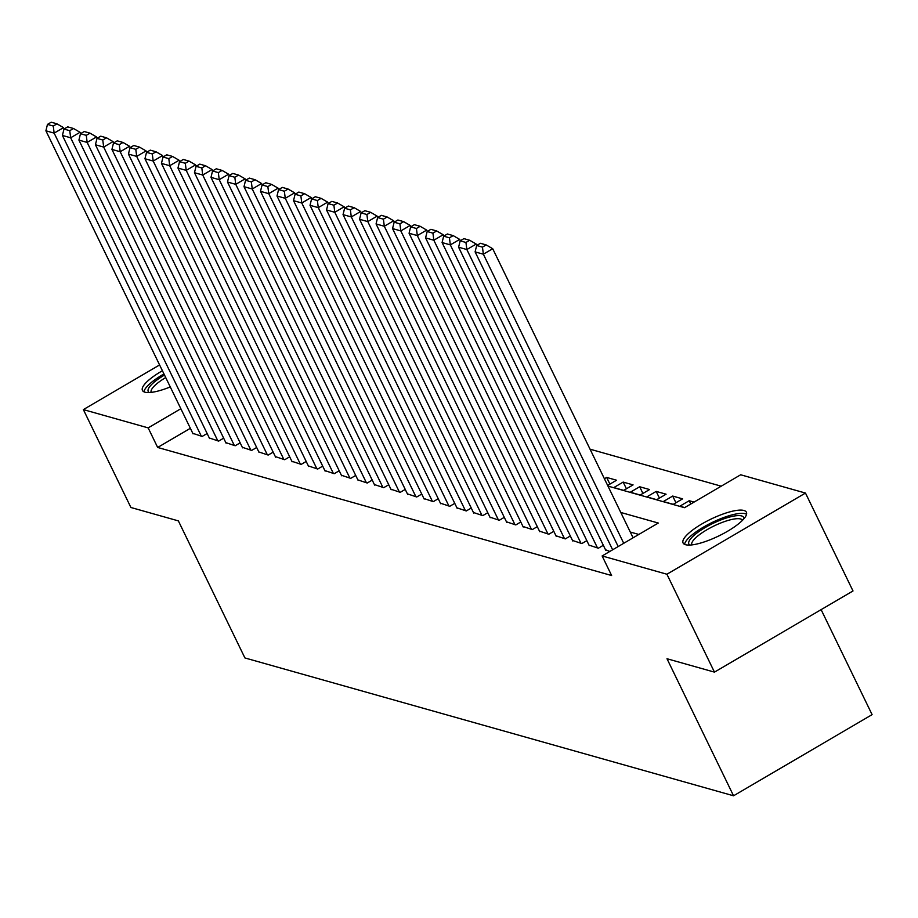 <?xml version="1.0" encoding="UTF-8"?>
<svg xmlns="http://www.w3.org/2000/svg" width="918" height="918" viewBox="0 0 918 918"><rect width="100%" height="100%" fill="white"/><g stroke="black" fill="none" stroke-linecap="round" stroke-linejoin="round"><path stroke-width="1.38" d="M685.528 544.707A35.194 9.272 154.1 0 1 683.072 542.963A35.194 9.272 154.1 0 1 706.183 521.539A35.194 9.272 154.1 0 1 743.947 510.477A35.194 9.272 154.1 0 1 746.403 512.221A35.194 9.272 154.1 0 1 723.292 533.645A35.194 9.272 154.1 0 1 685.528 544.707M170.278 386.926A35.194 9.272 154.1 0 1 144.895 392.181A35.194 9.272 154.1 0 1 142.439 390.437A35.194 9.272 154.1 0 1 162.417 370.746M821.117 609.644L872.1 714.629L733.551 795.791L244.911 657.942L178.367 520.885L130.907 507.493L83.366 409.6L159.594 364.939M721.215 486.184L590.056 449.189M607.98 486.092L684.507 507.688L740.677 474.778L805.476 493.058L666.916 574.232L602.128 555.952L658.298 523.042L620.786 512.462M666.916 574.232L714.456 672.125L853.006 590.962L805.476 493.058M605.501 549.756L609.804 551.454M588.989 545.097L598.341 548.218L603.333 545.292M572.476 540.438L581.828 543.559L586.82 540.633M555.975 535.779L565.327 538.9L570.319 535.974M539.463 531.12L548.815 534.242L553.806 531.315M522.962 526.462L532.302 529.583L537.294 526.657M506.449 521.803L515.801 524.924L520.793 521.998M489.937 517.155L499.289 520.265L504.28 517.35M473.436 512.496L482.788 515.618L487.779 512.692M456.923 507.838L466.275 510.959L471.267 508.033M440.422 503.179L449.774 506.3L454.754 503.374M423.909 498.52L433.262 501.641L438.253 498.715M407.408 493.861L416.749 496.982L421.741 494.056M390.896 489.202L400.248 492.323L405.24 489.397M374.383 484.555L383.735 487.665L388.727 484.75M357.882 479.896L367.234 483.017L372.226 480.091M341.37 475.237L350.722 478.358L355.714 475.432M324.869 470.578L334.209 473.699L339.201 470.773M308.356 465.919L317.708 469.041L322.7 466.114M291.844 461.261L301.196 464.382L306.187 461.456M275.343 456.602L284.695 459.723L289.686 456.797M258.83 451.954L268.182 455.064L273.174 452.149M242.329 447.296L251.67 450.417L256.661 447.491M225.817 442.637L235.169 445.758L240.16 442.832M209.304 437.978L218.656 441.099L223.648 438.173M609.908 484.13L606.66 477.429L616.563 480.229L607.659 485.438M626.42 488.778L623.161 482.088L633.076 484.888L623.712 490.373L613.809 487.573L623.161 482.088M642.921 493.436L639.674 486.747L649.577 489.546L640.213 495.02L630.31 492.232L639.674 486.747M659.434 498.095L656.186 491.405L666.089 494.194L656.726 499.679L646.823 496.89L656.186 491.405M675.935 502.754L672.687 496.064L682.59 498.853L673.227 504.338L663.324 501.549L672.687 496.064M690.795 504.005L689.2 500.723L694.065 502.089M604.411 478.748L606.66 477.429M689.2 500.723L679.836 506.208L684.702 507.574M190.359 428.304L157.667 447.456L611.629 575.529L602.128 555.952M638.825 534.448L630.287 532.038M192.803 433.319L202.155 436.44L207.147 433.514M714.456 672.125L666.996 658.734L733.551 795.791M157.667 447.456L148.165 427.88L83.366 409.6M180.857 408.717L148.165 427.88M193.067 433.881L45.9 130.792L54.151 133.121L63.514 127.636L56.996 123.838L51.224 122.209L47.472 124.4L53.255 126.03L56.996 123.838M64.157 128.956L63.514 127.636M201.329 436.211L54.151 133.121L53.255 126.03M47.472 124.4L45.9 130.792M149.221 392.537A30.455 8.021 154.1 0 1 164.506 375.049M165.722 377.562A28.206 7.436 -25.9 0 0 151.16 392.376M163.966 373.936A34.976 9.214 -25.9 0 0 143.942 391.825M689.843 545.062A30.455 8.021 154.1 0 1 693.974 535.401A30.455 8.021 154.1 0 1 725.404 518.303A30.455 8.021 154.1 0 1 743.855 518.831M742.524 520.265A28.206 7.436 -25.9 0 0 723.407 521.975A28.206 7.436 -25.9 0 0 696.567 537.019A28.206 7.436 -25.9 0 0 691.793 544.902M746.552 514.252A34.976 9.214 -25.9 0 0 721.502 518.372A34.976 9.214 -25.9 0 0 690.669 536.101A34.976 9.214 -25.9 0 0 684.576 544.351M209.579 438.54L62.413 135.451L70.663 137.78L80.027 132.295L73.509 128.497L67.725 126.868L63.985 129.059L69.757 130.689L73.509 128.497M80.669 133.615L80.027 132.295M217.83 440.869L70.663 137.78L69.757 130.689M63.985 129.059L62.413 135.451M226.092 443.187L78.914 140.098L87.164 142.428L96.528 136.943L90.01 133.156L84.238 131.526L80.486 133.718L86.269 135.348L90.01 133.156M97.17 138.274L96.528 136.943M234.342 445.517L87.164 142.428L86.269 135.348M80.486 133.718L78.914 140.098M242.593 447.846L95.426 144.757L103.677 147.087L113.04 141.602L106.522 137.815L100.739 136.185L96.998 138.377L102.77 140.006L106.522 137.815M113.683 142.933L113.04 141.602M250.855 450.176L103.677 147.087L102.77 140.006M96.998 138.377L95.426 144.757M259.106 452.505L111.927 149.416L120.189 151.745L129.541 146.26L123.023 142.462L117.252 140.833L113.511 143.036L119.283 144.665L123.023 142.462M130.184 147.58L129.541 146.26M267.356 454.835L120.189 151.745L119.283 144.665M113.511 143.036L111.927 149.416M275.607 457.164L128.44 154.075L136.69 156.404L146.054 150.919L139.536 147.121L133.764 145.492L130.012 147.683L135.795 149.324L139.536 147.121M146.696 152.239L146.054 150.919M283.869 459.493L136.69 156.404L135.795 149.324M130.012 147.683L128.44 154.075M292.119 461.823L144.952 158.734L153.203 161.063L162.566 155.578L156.049 151.78L150.265 150.15L146.524 152.342L152.296 153.972L156.049 151.78M163.209 156.898L162.566 155.578M300.37 464.152L153.203 161.063L152.296 153.972M146.524 152.342L144.952 158.734M308.632 466.482L161.453 163.393L169.704 165.722L179.067 160.237L172.55 156.439L166.778 154.809L163.025 157.001L168.809 158.63L172.55 156.439M179.71 161.557L179.067 160.237M316.882 468.811L169.704 165.722L168.809 158.63M163.025 157.001L161.453 163.393M325.133 471.141L177.966 168.051L186.216 170.381L195.58 164.896L189.062 161.098L183.279 159.468L179.538 161.66L185.31 163.289L189.062 161.098M196.222 166.215L195.58 164.896M333.383 473.47L186.216 170.381L185.31 163.289M179.538 161.66L177.966 168.051M341.645 475.788L194.467 172.699L202.729 175.028L212.081 169.543L205.563 165.756L199.791 164.127L196.05 166.319L201.822 167.948L205.563 165.756M212.724 170.874L212.081 169.543M349.896 478.117L202.729 175.028L201.822 167.948M196.05 166.319L194.467 172.699M358.146 480.447L210.979 177.358L219.23 179.687L228.593 174.202L222.076 170.415L216.292 168.786L212.551 170.977L218.335 172.607L222.076 170.415M229.236 175.533L228.593 174.202M366.408 482.776L219.23 179.687L218.335 172.607M212.551 170.977L210.979 177.358M374.659 485.106L227.48 182.016L235.742 184.346L245.106 178.861L238.588 175.063L232.805 173.433L229.064 175.636L234.836 177.266L238.588 175.063M245.749 180.192L245.106 178.861M382.909 487.435L235.742 184.346L234.836 177.266M229.064 175.636L227.48 182.016M391.171 489.764L243.993 186.675L252.243 189.005L261.607 183.52L255.089 179.721L249.317 178.092L245.565 180.284L251.348 181.925L255.089 179.721M262.25 184.839L261.607 183.52M399.422 492.094L252.243 189.005L251.348 181.925M245.565 180.284L243.993 186.675M407.672 494.423L260.505 191.334L268.756 193.664L278.12 188.179L271.602 184.38L265.818 182.751L262.078 184.943L267.849 186.572L271.602 184.38M278.762 189.498L278.12 188.179M415.923 496.753L268.756 193.664L267.849 186.572M262.078 184.943L260.505 191.334M424.185 499.082L277.007 195.993L285.268 198.322L294.621 192.837L288.103 189.039L282.331 187.41L278.579 189.601L284.362 191.231L288.103 189.039M295.263 194.157L294.621 192.837M432.435 501.412L285.268 198.322L284.362 191.231M278.579 189.601L277.007 195.993M440.686 503.741L293.519 200.652L301.77 202.981L311.133 197.496L304.615 193.698L298.832 192.069L295.091 194.26L300.874 195.89L304.615 193.698M311.776 198.816L311.133 197.496M448.948 506.07L301.77 202.981L300.874 195.89M295.091 194.26L293.519 200.652M457.198 508.388L310.02 205.299L318.282 207.629L327.646 202.144L321.116 198.357L315.344 196.727L311.604 198.919L317.376 200.549L321.116 198.357M328.288 203.475L327.646 202.144M465.449 510.718L318.282 207.629L317.376 200.549M311.604 198.919L310.02 205.299M473.699 513.047L326.533 209.958L334.783 212.287L344.147 206.802L337.629 203.016L331.857 201.386L328.105 203.578L333.888 205.207L337.629 203.016M344.789 208.134L344.147 206.802M481.961 515.377L334.783 212.287L333.888 205.207M328.105 203.578L326.533 209.958M490.212 517.706L343.045 214.617L351.296 216.946L360.659 211.461L354.141 207.675L348.358 206.034L344.617 208.237L350.389 209.866L354.141 207.675M361.302 212.792L360.659 211.461M498.463 520.036L351.296 216.946L350.389 209.866M344.617 208.237L343.045 214.617M506.725 522.365L359.546 219.276L367.797 221.605L377.16 216.12L370.642 212.322L364.871 210.692L361.118 212.884L366.902 214.525L370.642 212.322M377.803 217.44L377.16 216.12M514.975 524.694L367.797 221.605L366.902 214.525M361.118 212.884L359.546 219.276M523.226 527.024L376.059 223.935L384.309 226.264L393.673 220.779L387.155 216.981L381.372 215.351L377.631 217.543L383.403 219.172L387.155 216.981M394.315 222.099L393.673 220.779M531.488 529.353L384.309 226.264L383.403 219.172M377.631 217.543L376.059 223.935M539.738 531.683L392.56 228.593L400.822 230.923L410.174 225.438L403.656 221.64L397.884 220.01L394.143 222.202L399.915 223.831L403.656 221.64M410.816 226.757L410.174 225.438M547.989 534.012L400.822 230.923L399.915 223.831M394.143 222.202L392.56 228.593M556.239 536.341L409.072 233.252L417.323 235.582L426.686 230.097L420.169 226.298L414.385 224.669L410.644 226.861L416.428 228.49L420.169 226.298M427.329 231.416L426.686 230.097M564.501 538.671L417.323 235.582L416.428 228.49M410.644 226.861L409.072 233.252M572.752 540.989L425.585 237.9L433.835 240.229L443.199 234.744L436.681 230.957L430.898 229.328L427.157 231.52L432.929 233.149L436.681 230.957M443.842 236.075L443.199 234.744M581.002 543.318L433.835 240.229L432.929 233.149M427.157 231.52L425.585 237.9M589.264 545.648L442.086 242.559L450.336 244.888L459.7 239.403L453.182 235.616L447.41 233.987L443.658 236.178L449.441 237.808L453.182 235.616M460.343 240.734L459.7 239.403M597.515 547.977L450.336 244.888L449.441 237.808M443.658 236.178L442.086 242.559M605.765 550.307L458.598 247.217L466.849 249.547L476.212 244.062L469.695 240.275L463.911 238.634L460.17 240.837L465.942 242.467L469.695 240.275M476.855 245.393L476.212 244.062M612.639 549.79L466.849 249.547L465.942 242.467M460.17 240.837L458.598 247.217M618.181 546.543L475.099 251.876L483.361 254.206L492.714 248.721L486.196 244.922L480.424 243.293L476.683 245.485L482.455 247.126L486.196 244.922M633.087 537.81L492.714 248.721M623.735 543.295L483.361 254.206L482.455 247.126M476.683 245.485L475.099 251.876"/></g></svg>
